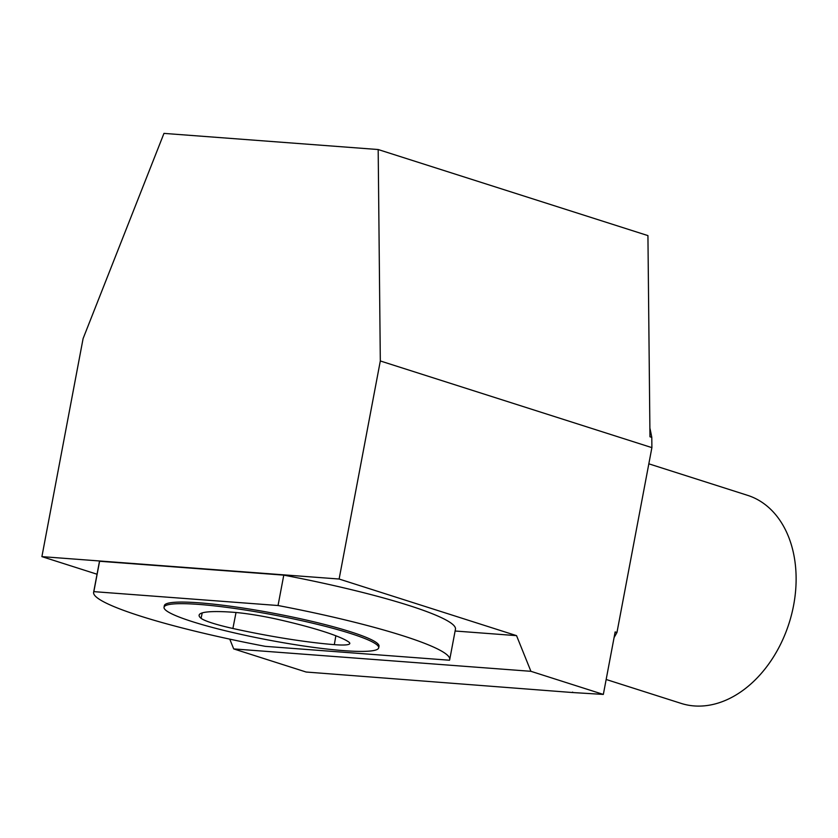 <?xml version="1.0" encoding="UTF-8"?>
<svg xmlns="http://www.w3.org/2000/svg" width="838" height="838" viewBox="0 0 838 838"><rect width="100%" height="100%" fill="white"/><g stroke="black" fill="none" stroke-linecap="round" stroke-linejoin="round"><path stroke-width="1.26" d="M350.63 633.507A109.233 12.811 10.7 0 1 378.703 647.816A109.233 12.811 10.7 0 1 268.988 640.127A109.233 12.811 10.7 0 1 164.038 607.257A109.233 12.811 10.7 0 1 233.634 608.304A109.233 12.811 10.7 0 1 350.63 633.507M348.482 641.814A109.233 12.811 -169.3 0 0 278.572 619.554A46.425 5.447 -169.3 0 0 232.576 612.222A109.233 12.811 -169.3 0 0 199.13 615.123A109.233 12.811 -169.3 0 0 201.068 618.297A46.425 5.447 -169.3 0 0 232.891 628.479A109.233 12.811 -169.3 0 0 334.32 644.652A46.425 5.447 -169.3 0 0 349.802 643.49A46.425 5.447 -169.3 0 0 348.482 641.814M278.038 605.518A181.186 21.243 10.7 0 1 449.713 659.579A181.186 21.243 10.7 0 1 449.493 660.229L265.3 646.349A181.186 21.243 10.7 0 1 93.626 592.298A181.186 21.243 10.7 0 1 93.846 591.638L278.038 605.518L283.778 575.14L99.586 561.261A181.186 21.243 -169.3 0 0 99.366 561.921L93.626 592.298M378.703 647.816L379.006 646.224A109.233 12.811 -169.3 0 0 350.923 631.915A109.233 12.811 -169.3 0 0 233.938 606.712A109.233 12.811 -169.3 0 0 164.332 605.654L164.038 607.257M455.107 631.014L516.543 635.644L339.118 579.027L380.316 360.969L378.179 149.531L163.965 133.389L83.098 338.573L41.9 556.631L339.118 579.027M97.04 574.229L41.9 556.631M449.713 659.579L455.453 629.202A181.186 21.243 -169.3 0 0 283.778 575.14M649.89 428.103A226.658 162.771 107.7 0 1 651.786 437.363L651.891 447.628L380.316 360.969M572.616 692.104A226.658 162.771 107.7 0 1 572.207 692.513L603.339 694.419L615.144 631.936L616.957 632.512L651.891 447.628M616.957 632.512A226.658 162.771 107.7 0 1 614.076 637.571M572.207 692.513L306.121 672.024L233.708 648.916L229.759 639.143M378.179 149.531L647.931 235.604L649.974 436.787L651.786 437.363M603.339 694.419L530.915 671.311L516.543 635.644M233.708 648.916L530.915 671.311M99.586 561.261L93.846 591.638M648.832 463.823L747.569 495.331A109.212 78.426 107.7 0 1 789.082 623.21A109.212 78.426 107.7 0 1 681.168 703.407L606.157 679.482M202.23 612.903L201.068 618.297M236.023 612.505L232.891 628.479M335.849 635.78L334.32 644.652"/></g></svg>
